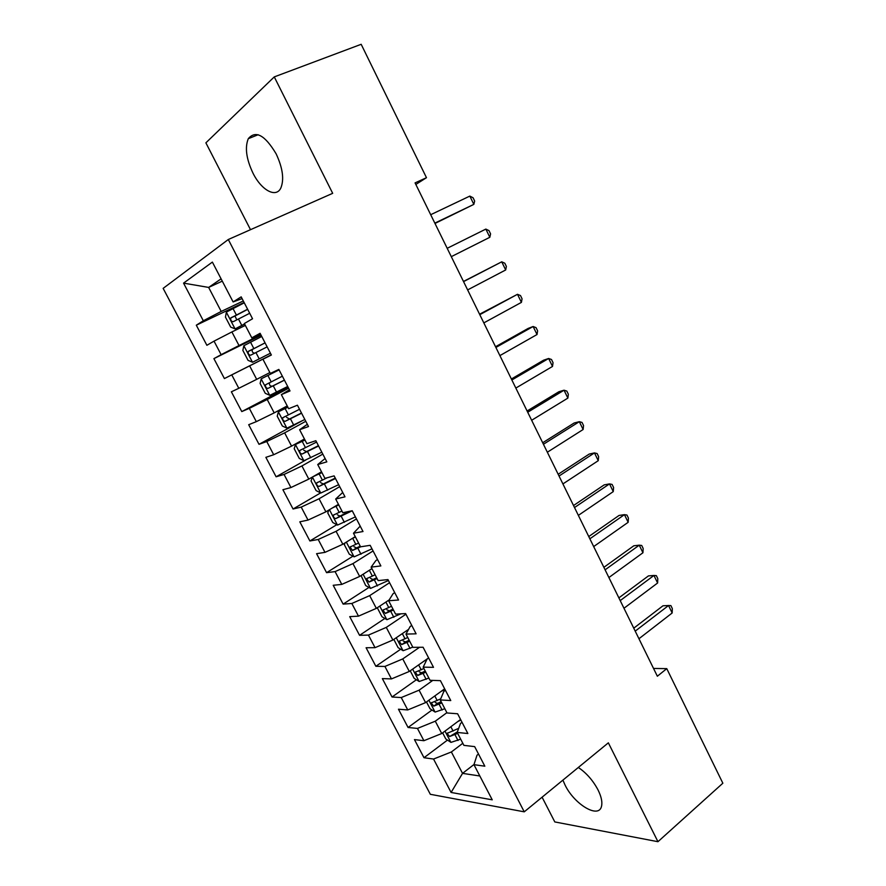 <?xml version="1.0" encoding="UTF-8"?>
<svg xmlns="http://www.w3.org/2000/svg" width="886" height="886" viewBox="0 0 886 886"><rect width="100%" height="100%" fill="white"/><g stroke="black" fill="none" stroke-linecap="round" stroke-linejoin="round"><path stroke-width="1.33" d="M562.898 780.123L565.046 785.018C574.272 804.311 598.703 819.085 601.494 806.382C602.535 802.207 601.384 796.713 598.017 789.891C592.955 780.4 586.388 772.924 578.325 767.475M276.155 153.876C264.925 135.093 255.644 130.02 248.301 138.67C244.724 147.486 246.286 158.993 252.997 173.169C261.425 190.291 276.078 198.364 280.862 187.965C284.306 179.393 282.734 168.03 276.155 153.876M542.088 797.19L554.802 821.931L657.955 841.7L722.854 783.213L666.77 668.642L653.547 668.443M163.146 288.371L430.33 794.299L524.246 811.831L228.3 239.508L163.146 288.371M228.3 239.508L332.682 193.325L274.272 76.894L205.884 142.834L250.505 229.684M222.286 281.139L208.642 287.418L183.557 283.132L203.326 320.765L196.304 325.195L206.881 345.296L214.024 341.143L221.135 354.666L213.903 358.631L224.402 378.566L231.755 374.878L238.799 388.301L231.368 391.8L241.778 411.58L249.331 408.346L256.32 421.647L248.689 424.704L259.011 444.318L266.764 441.538L273.696 454.728L265.866 457.342L276.111 476.79L284.052 474.453L290.929 487.544L282.911 489.714L293.067 509.007L301.207 507.102L308.029 520.082L299.811 521.821L309.89 540.969L318.218 539.485L324.985 552.366L316.579 553.684L326.58 572.666L335.085 571.614L341.797 584.395L333.214 585.281L343.137 604.119L351.831 603.477L358.487 616.158L349.726 616.634L359.561 635.328L368.432 635.096L375.044 647.666L366.095 647.744L375.863 666.283L384.912 666.449L391.457 678.92L382.342 678.598L392.033 697.005L401.247 697.559L407.748 709.941L398.467 709.221L408.069 727.484L417.461 728.425L423.907 740.707L414.46 739.6L423.995 757.718L447.485 740.076M183.557 283.132L212.374 262.09L233.118 301.949L242.088 298.615M473.999 764.496L462.547 773.367L451.096 792.461L492.239 799.825L473.944 764.673L484.83 766.191L474.663 746.621L463.899 745.359L457.165 732.434L467.863 733.519L457.619 713.773L447.031 712.964L440.242 699.929L450.764 700.56L440.42 680.658L430.031 680.293L423.187 667.147L433.509 667.335L423.087 647.256L412.876 647.345L405.976 634.088L416.11 633.822L405.6 613.566L395.588 614.12L388.633 600.752L398.556 600.01L387.957 579.588L378.145 580.607L371.134 567.129L380.858 565.921L370.16 545.322L360.558 546.817L353.481 533.217L363.005 531.522L352.218 510.746L342.827 512.739L335.683 499.017L344.997 496.836L334.111 475.882L324.929 478.362L317.731 464.53L326.834 461.85L315.848 440.707L306.888 443.687L299.623 429.732L308.505 426.543L297.43 405.212L288.681 408.712L281.36 394.635L290.021 390.936L278.846 369.418L270.33 373.438L262.932 359.24L271.371 355.009L260.096 333.302L251.801 337.843L244.348 323.523L252.543 318.761L241.18 296.854L233.118 301.949M451.096 792.461L433.542 759.047L423.995 757.718M460.587 719.487L441.737 733.53L435.292 721.193L446.876 712.665M423.907 740.707L441.737 733.53M417.461 728.425L435.292 721.193M473.944 764.673L477 755.215L478.529 754.052M444.661 688.821L425.579 702.62L419.089 690.183L432.789 680.393M407.748 709.941L425.579 702.62M401.247 697.559L419.089 690.183M457.165 732.434L460.498 723.441L462.038 722.289M428.614 657.899L409.299 671.455L402.753 658.918L419.532 647.289M391.457 678.92L409.299 671.455M384.912 666.449L402.753 658.918M440.242 699.929L443.853 691.401L445.414 690.272M408.59 629.359L392.886 640.035L386.285 627.399L405.932 614.208M375.044 647.666L392.886 640.035M368.432 635.096L386.285 627.399M423.187 667.147L427.074 659.095L428.658 657.988M389.142 599.933L376.34 608.372L369.683 595.625L389.574 582.7M358.487 616.158L376.34 608.372M351.831 603.477L369.683 595.625M405.976 634.088L410.152 626.524L411.757 625.427M371.91 568.635L359.661 576.443L352.949 563.607L373.084 550.937M341.797 584.395L359.661 576.443M335.085 571.614L352.949 563.607M388.633 600.752L393.096 593.675L394.713 592.612M355.253 536.617L342.838 544.259L336.082 531.312L356.46 518.919M324.985 552.366L342.838 544.259M318.218 539.485L336.082 531.312M371.134 567.129L375.885 560.55L377.536 559.509M338.452 504.333L325.893 511.82L319.071 498.763L339.703 486.647M308.029 520.082L325.893 511.82M301.207 507.102L319.071 498.763M353.481 533.217L360.203 526.129M321.518 471.795L308.804 479.104L301.927 465.947L322.814 454.108M290.929 487.544L308.804 479.104M284.052 474.453L301.927 465.947M335.683 499.017L342.727 492.472M304.441 438.991L291.572 446.123L284.639 432.855L305.781 421.304M273.696 454.728L291.572 446.123M266.764 441.538L284.639 432.855M317.731 464.53L325.107 458.538M287.23 405.91L274.195 412.876L267.207 399.497L288.615 388.234M256.32 421.647L274.195 412.876M249.331 408.346L267.207 399.497M299.623 429.732L307.342 424.305M269.876 372.563L256.674 379.352L249.63 365.863L271.304 354.887M238.799 388.301L256.674 379.352M231.755 374.878L249.63 365.863M281.36 394.635L289.412 389.774M260.849 334.753L239.01 345.54L231.899 331.94L245.333 325.417M221.135 354.666L239.01 345.54M214.024 341.143L231.899 331.94M262.932 359.24L271.337 354.954M243.307 300.963L221.201 311.451L208.642 287.418L221.101 278.857M203.326 320.765L221.201 311.451M251.801 337.843L260.418 333.922M274.272 76.894L361.178 44.3L426.476 177.698L415.069 182.893L657.357 676.228L666.77 668.642M657.955 841.7L608.35 742.833L524.246 811.831M415.833 184.443L426.476 177.698M462.813 743.288L451.373 751.97L462.547 773.367L479.835 775.992M433.542 759.047L451.373 751.97M196.304 325.195L244.093 302.48M224.402 378.566L271.282 354.843M213.903 358.631L261.126 335.285M241.778 411.58L288.094 387.237M259.011 444.318L301.572 421.116M276.111 476.79L305.692 460.078M293.067 509.007L320.588 492.904M309.89 540.969L336.813 524.678M326.58 572.666L352.938 556.186M343.137 604.119L368.953 587.451M359.561 635.328L384.867 618.461M375.863 666.283L400.682 649.228M392.033 697.005L416.398 679.75M408.069 727.484L431.991 710.029M434.982 223.449L473.844 204.367L434.827 223.128M469.835 196.094L473.058 197.744L474.652 201.044L473.844 204.367L469.835 196.094L430.696 214.711M244.259 302.802L226.384 312.094L225.454 317.099L230.692 327.122L235.144 328.883L244.58 323.955M235.144 328.883L244.636 324.088M247.593 309.225L230.748 318.019C230.515 320.322 231.335 321.552 233.217 321.718L249.697 313.267M236.784 319.835L234.967 316.003L247.681 309.38M485.849 229.086L488.994 230.615L490.578 233.882L489.825 237.293L451.295 256.652L489.825 237.293L485.849 229.086L447.186 248.301M505.685 269.964L501.731 261.824L504.81 263.208L506.382 266.464L505.685 269.964L467.631 289.91M463.555 281.615L501.731 261.824L463.467 281.449M252.565 362.241L270.429 353.215L252.565 362.241L248.047 360.347L242.853 350.402L243.849 345.717L252.444 362.197M243.849 345.717L261.747 336.481M265.058 342.849L248.202 351.554C247.991 353.791 248.811 355.009 250.683 355.197L267.14 346.869M254.692 353.149C252.576 352.894 251.79 351.676 252.355 349.483L265.069 342.882M279.057 369.816L261.215 378.82L260.107 383.439L265.257 393.306L269.831 395.333L287.706 386.484M261.215 378.82L279.09 369.883M282.368 376.196L265.512 384.812C265.324 386.994 266.154 388.19 268.004 388.4L284.439 380.183M284.384 380.083L272.301 386.163C270.02 386.241 269.123 385.089 269.599 382.697L265.512 384.812M521.411 302.381L517.49 294.296L520.492 295.559L522.053 298.781L521.411 302.381L483.822 322.892M479.791 314.674L517.49 294.296L479.57 314.22M537.027 334.531L533.128 326.513L536.063 327.654L537.614 330.843L537.027 334.531L499.892 355.607M495.894 347.456L533.128 326.513L528.156 328.418L495.54 346.736M287.817 407.039L278.414 411.78L277.229 416.21L282.335 425.989L286.964 428.159L304.839 419.477M278.414 411.78L287.906 407.217M299.534 409.277L282.678 417.793C282.512 419.92 283.343 421.105 285.192 421.326L301.594 413.23M301.473 413.009L289.423 419.034L286.577 417.328M304.839 439.755L295.481 444.473L294.207 448.715L299.28 458.416L303.964 460.731L321.828 452.203M295.481 444.473L304.994 440.054M316.568 442.092L299.712 450.509C299.568 452.591 300.398 453.754 302.226 453.997L318.606 446.012M318.428 445.669L306.423 451.65L303.643 450.099M552.51 366.439L548.644 358.487L551.502 359.495L553.041 362.673L552.51 366.439L515.84 388.068M511.864 379.983L548.644 358.487L543.605 360.192L511.388 378.998M320.699 492.97L312.393 477.045L311.052 480.965L316.08 490.589L320.821 493.026L338.673 484.675M316.679 474.575L321.729 472.205M312.869 476.768L321.95 472.626M327.244 477.731L316.612 482.959C316.479 484.985 317.321 486.137 319.137 486.403L335.484 478.518M335.251 478.075L323.268 484L320.555 482.582M567.871 398.102L564.039 390.205L566.83 391.091L568.358 394.237L567.871 398.102L531.655 420.274M527.713 412.245L564.039 390.205L558.922 391.723L527.104 411.004M328.828 510.059L327.765 512.95L332.748 522.496L337.544 525.066L355.397 516.87M332.316 507.988L338.762 504.92M337.699 504.787L338.485 504.389M341.941 511.034L333.369 515.154C333.258 517.125 334.1 518.255 335.905 518.543L352.229 510.779M349.826 511.255L339.991 516.084L337.344 514.788M583.121 429.511L579.322 421.681L582.036 422.445L583.553 425.568L583.121 429.511L547.349 452.225M543.439 444.263L579.322 421.681L574.139 423.01L542.697 442.756M345.075 542.885L344.333 544.691L349.283 554.16L354.134 556.851L371.987 548.822M351.642 538.832L355.441 536.971M358.586 543.029L349.992 547.083L352.539 550.439L360.702 546.795M360.225 546.175L356.582 547.925L353.99 546.717M598.249 460.687L594.473 452.912L597.131 453.554L598.637 456.655L598.249 460.687L562.92 483.922M559.033 476.026L594.473 452.912L589.223 454.064L558.169 474.265M361.067 575.546L365.685 585.568L370.592 588.393L388.433 580.518M370.78 569.355L371.987 568.768M375.11 574.77L366.494 578.746L369.041 582.069L377.082 578.569M376.672 577.772L373.028 579.499L370.503 578.392M613.256 491.608L609.513 483.9L612.104 484.432L613.599 487.499L613.256 491.608L578.359 515.375M574.516 507.534L609.513 483.9L604.197 484.875L573.53 505.529M377.281 607.752L381.966 616.734L386.916 619.679L400.937 613.821M391.501 606.268L382.852 610.177L385.421 613.455L393.462 610.022M392.985 609.125L389.353 610.842L386.894 609.801M628.152 522.308L624.442 514.655L626.967 515.065L628.44 518.122L628.152 522.308L593.686 546.573M589.866 538.799L624.442 514.655L619.059 515.442L588.758 536.551M393.816 639.404L398.113 647.655L403.119 650.712L412.776 647.145M406.918 630.5L408.346 629.791M407.759 637.51L399.088 641.342L401.657 644.587L409.697 641.242M409.177 640.235L405.555 641.918L403.152 640.966M642.937 552.764L639.249 545.178L641.708 545.466L643.181 548.5L642.937 552.764L608.892 577.539M605.105 569.82L639.249 545.178L633.811 545.787L603.875 567.328M410.218 670.813L414.139 678.322L419.189 681.511L428.868 678.056M424.228 660.978L426.764 659.738M423.896 668.498L415.202 672.264L417.771 675.486L425.823 672.208M425.236 671.09L421.625 672.762L419.288 671.876M657.611 582.999L653.946 575.457L656.349 575.645L657.8 578.647L657.611 582.999L623.977 608.261M620.222 600.597L653.946 575.457L648.441 575.9L618.882 597.873M426.487 701.967L430.042 708.767L435.137 712.067L444.827 708.734M441.195 691.324L445.005 689.474M440.696 698.866L431.183 702.952L433.763 706.131L441.804 702.93M441.173 701.712L437.562 703.362L435.292 702.554M672.164 612.99L668.542 605.515L670.868 605.592L672.319 608.571L672.164 612.99L638.95 638.74M635.218 631.142L668.542 605.515L662.972 605.791L633.767 628.174M442.635 732.866L445.813 738.968L450.963 742.379L460.676 739.179M457.852 721.525L460.875 720.063M458.671 728.358L447.042 733.386L449.634 736.543L457.674 733.409M457.364 731.914L449.634 736.543M226.362 312.215L235.034 328.839M238.445 318.982L241.778 325.383M232.996 308.527L236.34 314.94M235.521 315.571L231.113 317.686M255.921 352.539L259.221 358.874M250.516 342.162L253.828 348.519M252.942 349.018L248.601 351.188M261.182 378.942L269.721 395.289M273.253 385.809L276.532 392.099M267.893 375.52L271.182 381.833M272.301 386.163L268.004 388.4M278.392 411.901L286.854 428.115M290.453 418.823L293.698 425.058M285.137 408.612L288.393 414.87M289.423 419.034L285.192 421.326M295.448 444.584L303.843 460.665M307.497 451.561L310.72 457.752M302.226 441.438L305.46 447.64M306.423 451.65L302.226 453.997M324.42 484.033L327.621 490.18M319.193 473.999L322.393 480.157M323.268 484L319.137 486.403M329.437 509.705L337.422 524.999M341.199 516.25L344.366 522.341M336.004 506.294L339.194 512.396M339.991 516.084L335.905 518.543M346.348 542.099L354.012 556.785M357.844 548.212L360.99 554.248M352.694 538.323L355.851 544.381M356.582 547.925L352.539 550.439M363.116 574.239L370.47 588.315M374.357 579.909L377.48 585.901M369.34 570.274L372.386 576.121M373.028 579.499L369.041 582.069M379.751 606.113L386.794 619.602M390.737 611.362L393.838 617.309M385.897 602.07L388.777 607.597M389.353 610.842L385.421 613.455M396.263 637.743L402.997 650.634M406.995 642.56L410.063 648.463M402.333 633.612L405.046 638.828M405.555 641.918L401.657 644.587M412.632 669.107L419.067 681.434M423.12 673.515L426.166 679.374M418.624 664.91L421.182 669.816M421.625 672.762L417.771 675.486M428.879 700.228L435.004 711.979M439.113 704.237L442.136 710.04M434.805 695.953L437.197 700.56M437.562 703.362L433.763 706.131M444.993 731.105L450.83 742.302M454.983 734.704L457.984 740.474M450.841 726.753L453.089 731.061M258.18 134.727L248.301 138.67M234.967 316.003L230.748 318.019M252.344 349.483L248.202 351.554M285.203 416.431L282.678 417.793M301.34 449.601L299.712 450.509M317.875 482.228L316.612 482.959M334.432 514.511L333.369 515.154M350.934 546.496L349.992 547.083M367.347 578.204L366.494 578.746M383.638 609.657L382.852 610.177M399.83 640.844L399.088 641.342M415.899 671.776L415.202 672.264M431.847 702.465L431.183 702.952M447.674 732.921L447.042 733.386"/></g></svg>
